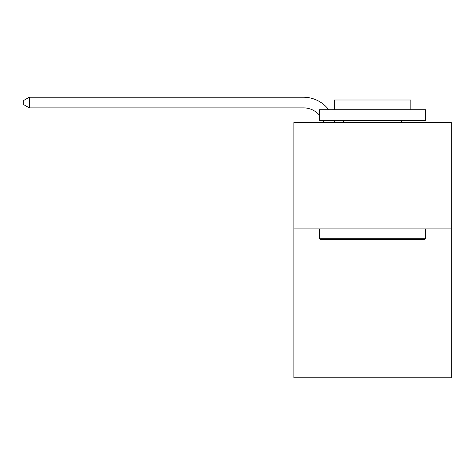 <?xml version="1.0" encoding="UTF-8"?>
<svg xmlns="http://www.w3.org/2000/svg" width="475" height="475" viewBox="0 0 475 475"><rect width="100%" height="100%" fill="white"/><g stroke="black" fill="none" stroke-linecap="round" stroke-linejoin="round"><path stroke-width="0.71" d="M451.25 228.885L451.25 377.767L293.865 377.767L293.865 122.544L451.25 122.544L451.25 228.885L293.865 228.885M319.384 115.069A21.268 21.268 -40.5 0 0 303.43 107.867L29.278 107.867L29.278 97.232L303.43 97.232A31.902 31.902 139.5 0 1 328.795 109.784M320.661 239.519L319.384 238.242L425.725 238.242L424.454 239.519L320.661 239.519M425.725 109.784L425.725 120.418L319.384 120.418L319.384 109.784L425.725 109.784M334.275 109.784L334.275 99.999L410.839 99.999L410.839 109.784M425.725 228.885L425.725 238.242M319.384 228.885L319.384 238.242M401.482 120.418L401.482 122.544M343.633 120.418L343.633 122.544M323.653 122.544A21.268 21.268 -40.5 0 0 322.834 120.418M29.278 107.867L23.75 104.678L23.75 100.421L29.278 97.232M334.121 120.418A31.902 31.902 139.5 0 1 334.649 122.544"/></g></svg>

